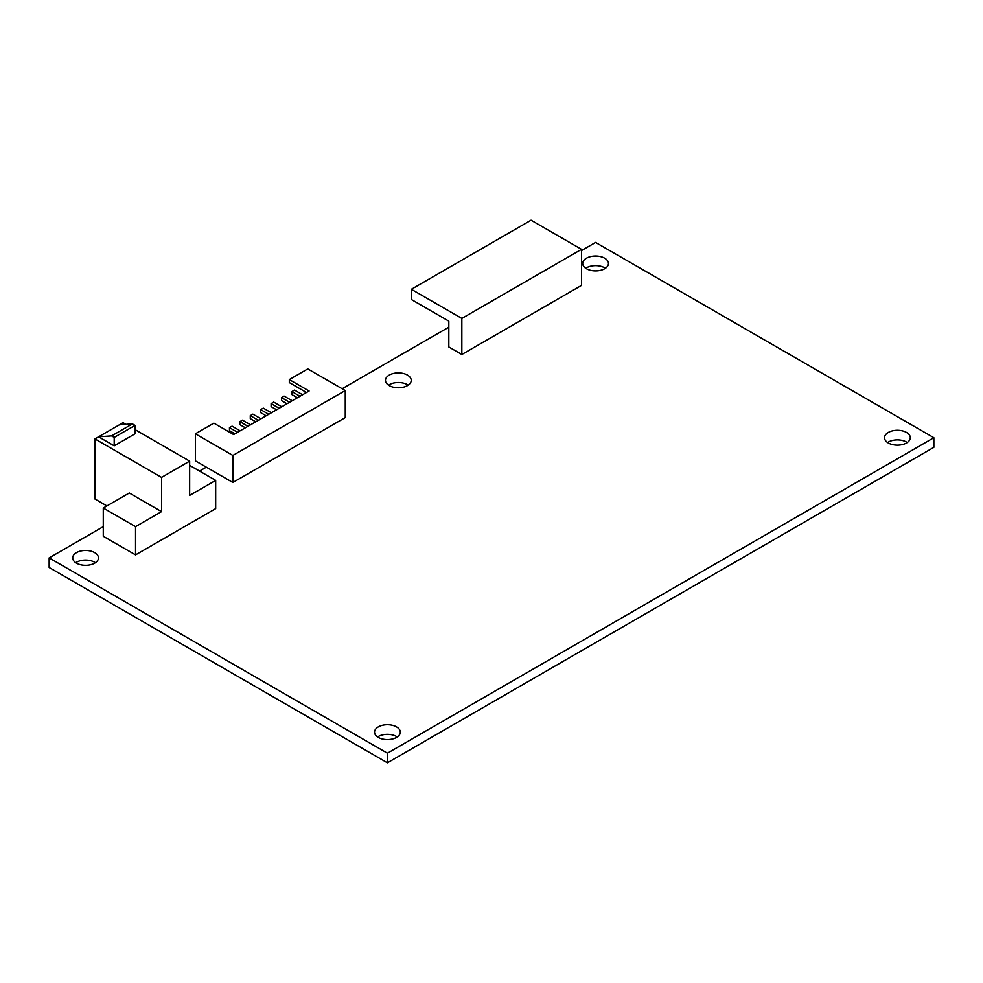 <?xml version="1.0" encoding="UTF-8"?>
<svg xmlns="http://www.w3.org/2000/svg" width="983" height="983" viewBox="0 0 983 983"><rect width="100%" height="100%" fill="white"/><g stroke="black" fill="none" stroke-linecap="round" stroke-linejoin="round"><path stroke-width="1.47" d="M297.382 397.759L291.926 394.601L291.926 391.603L294.519 390.091L302.592 394.748M286.975 403.767L281.519 400.609L281.519 397.611L284.112 396.1L292.184 400.757M276.567 409.776L271.111 406.618L271.111 403.62L273.704 402.108L281.777 406.765M266.16 415.784L260.692 412.627L260.692 409.628L263.297 408.117L271.369 412.774M255.752 421.793L250.284 418.635L250.284 415.637L252.889 414.138L260.962 418.795M245.345 427.802L239.877 424.644L239.877 421.646L242.482 420.146L250.554 424.803M234.937 433.81L229.469 430.652L229.469 427.654L232.074 426.155L240.147 430.812M291.926 391.603L299.987 396.26M281.519 397.611L289.58 402.268M271.111 403.62L279.172 408.277M260.692 409.628L268.764 414.285M250.284 415.637L258.357 420.294M239.877 421.646L247.949 426.303M229.469 427.654L237.542 432.311M111.595 435.911L114.2 437.423L114.2 445.827L98.595 436.821L111.595 435.911L132.41 423.894L119.41 424.803L123.047 422.69L125.91 424.349M114.2 445.827L135.015 433.81L135.015 425.393L114.2 437.423M135.015 425.393L132.41 423.894M106.914 505.926L94.946 499.008L94.946 438.922L119.41 424.803M309.092 391.001L233.635 434.56L213.864 423.145L195.384 433.81L232.86 455.448L345.266 390.546L307.79 368.908L289.321 379.585L309.092 391.001M306.499 392.5L289.321 382.584L289.321 379.585M305.197 393.249L305.197 391.75M195.384 433.81L195.384 460.855L206.319 467.158L199.549 471.066M461.838 318.431L461.838 354.494L448.826 346.974L448.826 321.146L411.361 299.508L411.361 289.297L461.838 318.431L581.531 249.326L531.053 220.192L411.361 289.297M94.946 438.922L161.556 477.382L161.556 511.627L129.289 492.999L103.276 508.027L103.276 536.263L135.543 554.891L135.543 526.655L103.276 508.027M135.015 429.608L189.658 461.15L161.556 477.382M161.556 511.627L135.543 526.655M189.658 465.364L215.682 480.38L189.658 495.407L189.658 461.15M232.86 455.448L232.86 482.481L206.319 467.158M345.266 390.546L345.266 417.591L232.86 482.481M581.531 249.326L581.531 285.389L461.838 354.494M215.682 480.38L215.682 508.629L135.543 554.891M581.531 250.53L595.587 242.42L933.85 437.718L933.85 447.339L387.413 762.808L387.413 753.199L49.15 557.902L49.15 567.51L387.413 762.808M103.276 526.655L49.15 557.902M448.826 327.155L342.145 388.74M933.85 437.718L387.413 753.199M604.692 268.715A12.877 7.434 180 0 1 590.648 270.325A12.877 7.434 180 0 1 582.698 263.456A12.877 7.434 180 0 1 586.47 258.197A12.877 7.434 180 0 1 600.515 256.588A12.877 7.434 180 0 1 608.465 263.456A12.877 7.434 180 0 1 604.692 268.715M605.405 268.261A12.877 7.434 0 0 0 586.47 267.806A12.877 7.434 0 0 0 585.757 268.261M396.53 737.422A12.877 7.434 180 0 1 382.485 739.032A12.877 7.434 180 0 1 374.535 732.163A12.877 7.434 180 0 1 378.308 726.904A12.877 7.434 180 0 1 392.352 725.294A12.877 7.434 180 0 1 400.302 732.163A12.877 7.434 180 0 1 396.53 737.422M397.243 736.98A12.877 7.434 0 0 0 378.308 736.525A12.877 7.434 0 0 0 377.595 736.98M906.523 442.977A12.877 7.434 180 0 1 892.49 444.586A12.877 7.434 180 0 1 884.54 437.718A12.877 7.434 180 0 1 888.313 432.459A12.877 7.434 180 0 1 902.345 430.849A12.877 7.434 180 0 1 910.295 437.718A12.877 7.434 180 0 1 906.523 442.977M907.248 442.522A12.877 7.434 0 0 0 888.313 442.08A12.877 7.434 0 0 0 887.6 442.522M407.454 385.594A12.877 7.434 180 0 1 393.421 387.204A12.877 7.434 180 0 1 385.471 380.335A12.877 7.434 180 0 1 389.243 375.076A12.877 7.434 180 0 1 403.276 373.466A12.877 7.434 180 0 1 411.226 380.335A12.877 7.434 180 0 1 407.454 385.594M408.166 385.139A12.877 7.434 0 0 0 389.243 384.685A12.877 7.434 0 0 0 388.518 385.139M94.687 563.161A12.877 7.434 180 0 1 80.655 564.77A12.877 7.434 180 0 1 72.705 557.902A12.877 7.434 180 0 1 76.477 552.643A12.877 7.434 180 0 1 90.51 551.033A12.877 7.434 180 0 1 98.46 557.902A12.877 7.434 180 0 1 94.687 563.161M95.4 562.706A12.877 7.434 0 0 0 76.477 562.264A12.877 7.434 0 0 0 75.752 562.706"/></g></svg>
